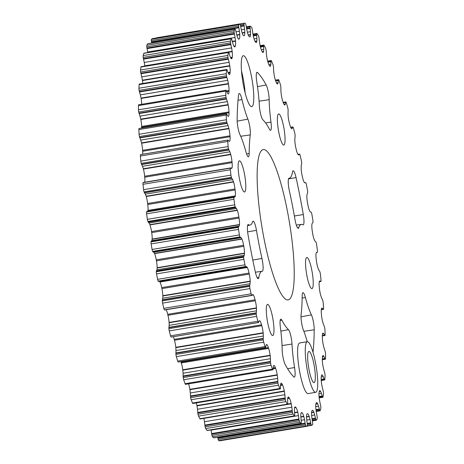 <?xml version="1.0" encoding="UTF-8"?>
<svg xmlns="http://www.w3.org/2000/svg" width="464" height="464" viewBox="0 0 464 464"><rect width="100%" height="100%" fill="white"/><g stroke="black" fill="none" stroke-linecap="round" stroke-linejoin="round"><path stroke-width="0.7" d="M264.016 238.67A76.183 13.961 80.6 0 0 288.185 299.883A76.183 13.961 80.6 0 0 287.338 210.795A76.183 13.961 80.6 0 0 263.169 149.582A76.183 13.961 80.6 0 0 264.016 238.67M243.559 85.898A25.816 4.733 80.6 0 0 251.749 106.639A25.816 4.733 80.6 0 0 251.465 76.45A25.816 4.733 80.6 0 0 243.275 55.709A25.816 4.733 80.6 0 0 243.559 85.898M245.131 92.858A25.816 4.733 80.6 0 0 243.043 77.853A25.816 4.733 80.6 0 0 241.471 70.893M315.421 362.32A25.659 4.704 80.6 0 0 307.284 341.707A25.659 4.704 80.6 0 0 307.568 371.71A25.659 4.704 80.6 0 0 315.706 392.324A25.659 4.704 80.6 0 0 315.421 362.32M307.284 341.707L299.628 342.977A25.659 4.704 80.6 0 0 299.912 372.981A25.659 4.704 80.6 0 0 308.05 393.6L315.706 392.324M307.249 341.713A49.341 9.042 80.6 0 0 303.479 330.322A9.866 1.81 -99.4 0 1 301.896 324.533A9.866 1.81 -99.4 0 1 301.095 314.563A108.553 19.894 80.6 0 0 302.18 295.928A9.866 1.81 -99.4 0 1 302.963 292.668A9.866 1.81 -99.4 0 1 305.387 297.511A49.341 9.042 80.6 0 0 311.402 314.859A9.866 1.81 -99.4 0 1 314.215 329.788A157.899 28.936 -99.4 0 1 313.014 352.315M298.77 227.662A9.866 1.81 -99.4 0 1 298.259 228.323A9.866 1.81 -99.4 0 1 295.139 220.388A9.866 1.81 -99.4 0 1 294.901 219.095A108.553 19.894 80.6 0 0 289.391 191A9.866 1.81 -99.4 0 1 289.124 189.741A9.866 1.81 -99.4 0 1 289.008 178.205A9.866 1.81 -99.4 0 1 289.066 178.199A49.341 9.042 80.6 0 0 289.362 178.164A49.341 9.042 80.6 0 0 292.517 172.034A9.866 1.81 -99.4 0 1 293.144 170.804A9.866 1.81 -99.4 0 1 296.049 177.59A157.899 28.936 -99.4 0 1 303.294 214.525A9.866 1.81 -99.4 0 1 303.178 224.901A9.866 1.81 -99.4 0 1 302.87 224.814A49.341 9.042 80.6 0 0 301.327 224.379A49.341 9.042 80.6 0 0 298.77 227.662L297.563 227.836M262.885 119.805A9.866 1.81 -99.4 0 1 260.211 112.073A9.866 1.81 -99.4 0 1 259.353 105.421A49.341 9.042 80.6 0 0 256.789 81.902A9.866 1.81 -99.4 0 1 257.015 72.314A9.866 1.81 -99.4 0 1 257.508 72.535A157.899 28.936 -99.4 0 1 266.185 84.97A9.866 1.81 -99.4 0 1 269.184 99.673A49.341 9.042 80.6 0 0 270.97 122.073A9.866 1.81 -99.4 0 1 270.529 130.32A9.866 1.81 -99.4 0 1 269.48 129.265A108.553 19.894 80.6 0 0 262.885 119.805M239.952 134.601A9.866 1.81 -99.4 0 1 238.038 128.047A9.866 1.81 -99.4 0 1 237.139 119.671A157.899 28.936 -99.4 0 1 238.566 95.172A9.866 1.81 -99.4 0 1 239.256 93.537A9.866 1.81 -99.4 0 1 241.988 99.592A49.341 9.042 80.6 0 0 247.875 119.138A9.866 1.81 -99.4 0 1 250.258 134.896A108.553 19.894 80.6 0 0 249.174 153.538A9.866 1.81 -99.4 0 1 248.373 156.797A9.866 1.81 -99.4 0 1 245.966 151.954A49.341 9.042 80.6 0 0 239.952 134.601M285.169 364.495A9.866 1.81 -99.4 0 1 283.069 357.564A9.866 1.81 -99.4 0 1 282.17 349.792A49.341 9.042 80.6 0 0 280.384 327.387A9.866 1.81 -99.4 0 1 280.807 319.145A9.866 1.81 -99.4 0 1 281.868 320.195A108.553 19.894 80.6 0 0 288.469 329.655A9.866 1.81 -99.4 0 1 292.001 344.044A49.341 9.042 80.6 0 0 294.565 367.558A9.866 1.81 -99.4 0 1 294.321 377.151A9.866 1.81 -99.4 0 1 293.84 376.925A157.899 28.936 -99.4 0 1 285.169 364.495M238.769 27.225A14.135 2.593 80.6 0 0 238.861 27.776A17.684 3.242 -99.4 0 1 239.401 31.216A10.846 1.989 -99.4 0 1 239.749 34.469A2.749 0.505 -99.4 0 1 239.76 34.771A8.526 1.56 -99.4 0 1 239.296 38.79L239.134 38.982A8.526 1.56 -99.4 0 1 238.873 39.173A8.526 1.56 -99.4 0 1 237.568 37.393A2.749 0.505 -99.4 0 1 237.481 37.178A10.846 1.989 -99.4 0 1 236.663 34.487A17.684 3.242 -99.4 0 1 235.903 31.314A14.135 2.593 80.6 0 0 235.782 30.792A4.64 0.853 80.6 0 0 235.48 29.835A2.424 0.447 80.6 0 0 235.062 29.209A2.424 0.447 80.6 0 0 234.975 29.284A204.27 37.433 80.6 0 0 234.198 30.717A2.424 0.447 80.6 0 0 234.146 32.289A4.64 0.853 80.6 0 0 234.303 33.524A14.135 2.593 80.6 0 0 234.407 34.069A17.684 3.242 -99.4 0 1 235.039 37.474A10.846 1.989 -99.4 0 1 235.497 40.832A2.749 0.505 -99.4 0 1 235.521 41.163A8.526 1.56 -99.4 0 1 235.312 46.017L235.184 46.354A8.526 1.56 -99.4 0 1 234.755 46.905A8.526 1.56 -99.4 0 1 233.757 45.826A2.749 0.505 -99.4 0 1 233.67 45.652A10.846 1.989 -99.4 0 1 232.835 43.303A17.684 3.242 -99.4 0 1 232.029 40.356A14.135 2.593 80.6 0 0 231.901 39.875A4.64 0.853 80.6 0 0 231.594 39.046A2.424 0.447 80.6 0 0 231.263 38.64A2.424 0.447 80.6 0 0 231.13 38.825A204.27 37.433 80.6 0 0 230.533 41.041A2.424 0.447 80.6 0 0 230.562 42.845A4.64 0.853 80.6 0 0 230.759 44.092A14.135 2.593 80.6 0 0 230.875 44.619A17.684 3.242 -99.4 0 1 231.582 47.92A10.846 1.989 -99.4 0 1 232.139 51.307A2.749 0.505 -99.4 0 1 232.18 51.649A8.526 1.56 -99.4 0 1 232.232 57.234L232.139 57.716A8.526 1.56 -99.4 0 1 231.582 58.8A8.526 1.56 -99.4 0 1 230.886 58.255A2.749 0.505 -99.4 0 1 230.805 58.128A10.846 1.989 -99.4 0 1 229.97 56.167A17.684 3.242 -99.4 0 1 229.129 53.517A14.135 2.593 80.6 0 0 228.996 53.082A4.64 0.853 80.6 0 0 228.688 52.397A2.424 0.447 80.6 0 0 228.45 52.171A2.424 0.447 80.6 0 0 228.282 52.519A204.27 37.433 80.6 0 0 227.87 55.471A2.424 0.447 80.6 0 0 227.986 57.455A4.64 0.853 80.6 0 0 228.143 58.348A4.64 0.853 80.6 0 0 228.213 58.696A14.135 2.593 80.6 0 0 228.34 59.189A17.684 3.242 -99.4 0 1 229.112 62.315A10.846 1.989 -99.4 0 1 229.755 65.656A2.749 0.505 -99.4 0 1 229.808 66.004A8.526 1.56 -99.4 0 1 230.127 72.193L230.069 72.807A8.526 1.56 -99.4 0 1 229.431 74.588A8.526 1.56 -99.4 0 1 229.013 74.402A2.749 0.505 -99.4 0 1 228.938 74.327A10.846 1.989 -99.4 0 1 228.12 72.802A17.684 3.242 -99.4 0 1 227.273 70.505A14.135 2.593 80.6 0 0 227.134 70.122A4.64 0.853 80.6 0 0 226.838 69.606A2.424 0.447 80.6 0 0 226.681 69.507A2.424 0.447 80.6 0 0 226.496 70.064A204.27 37.433 80.6 0 0 226.281 73.683A2.424 0.447 80.6 0 0 226.478 75.806A4.64 0.853 80.6 0 0 226.519 76.021A4.64 0.853 80.6 0 0 226.734 77.007A14.135 2.593 80.6 0 0 226.867 77.459A17.684 3.242 -99.4 0 1 227.685 80.336A10.846 1.989 -99.4 0 1 228.398 83.555A2.749 0.505 -99.4 0 1 228.462 83.909A8.526 1.56 -99.4 0 1 229.036 90.561L229.013 91.286A8.526 1.56 -99.4 0 1 228.334 93.919A8.526 1.56 -99.4 0 1 228.184 93.908A2.749 0.505 -99.4 0 1 228.114 93.885A10.846 1.989 -99.4 0 1 227.337 92.823A17.684 3.242 -99.4 0 1 226.496 90.938A14.135 2.593 80.6 0 0 226.357 90.619A4.64 0.853 80.6 0 0 226.078 90.277A2.424 0.447 80.6 0 0 225.997 90.254A2.424 0.447 80.6 0 0 225.8 91.06A204.27 37.433 80.6 0 0 225.794 95.265A2.424 0.447 80.6 0 0 226.014 97.249A2.424 0.447 80.6 0 0 226.067 97.486A4.64 0.853 80.6 0 0 226.345 98.623A14.135 2.593 80.6 0 0 226.484 99.023A17.684 3.242 -99.4 0 1 227.325 101.587A10.846 1.989 -99.4 0 1 228.097 104.609A2.749 0.505 -99.4 0 1 228.166 104.957A8.526 1.56 -99.4 0 1 228.984 111.928L229.001 112.752A8.526 1.56 -99.4 0 1 228.416 116.336A2.749 0.505 -99.4 0 1 228.358 116.365A10.846 1.989 -99.4 0 1 227.633 115.797A17.684 3.242 -99.4 0 1 226.815 114.364A14.135 2.593 80.6 0 0 226.681 114.115A4.64 0.853 80.6 0 0 226.42 113.953A2.424 0.447 80.6 0 0 226.415 113.953A2.424 0.447 80.6 0 0 226.223 115.043A204.27 37.433 80.6 0 0 226.426 119.741A2.424 0.447 80.6 0 0 226.635 121.435A2.424 0.447 80.6 0 0 226.763 122.003A4.64 0.853 80.6 0 0 227.058 123.053A14.135 2.593 80.6 0 0 227.198 123.389A17.684 3.242 -99.4 0 1 228.05 125.587A10.846 1.989 -99.4 0 1 228.862 128.348A2.749 0.505 -99.4 0 1 228.938 128.679A8.526 1.56 -99.4 0 1 229.982 135.813L230.034 136.718A8.526 1.56 -99.4 0 1 229.703 141.184A2.749 0.505 -99.4 0 1 229.651 141.265A10.846 1.989 -99.4 0 1 229.448 141.369A10.846 1.989 -99.4 0 1 229.001 141.201A17.684 3.242 -99.4 0 1 228.23 140.25A14.135 2.593 80.6 0 0 228.102 140.076A4.64 0.853 80.6 0 0 227.969 140.047A4.64 0.853 80.6 0 0 227.87 140.105A2.424 0.447 80.6 0 0 227.754 141.479A204.27 37.433 80.6 0 0 228.149 146.566A2.424 0.447 80.6 0 0 228.346 147.935A2.424 0.447 80.6 0 0 228.555 148.822A4.64 0.853 80.6 0 0 228.862 149.756A14.135 2.593 80.6 0 0 228.996 150.023A17.684 3.242 -99.4 0 1 229.831 151.798A10.846 1.989 -99.4 0 1 230.666 154.239A2.749 0.505 -99.4 0 1 230.747 154.547A8.526 1.56 -99.4 0 1 231.994 161.681L232.087 162.655A8.526 1.56 -99.4 0 1 232.017 167.898A2.749 0.505 -99.4 0 1 231.977 168.032A10.846 1.989 -99.4 0 1 231.53 168.473A10.846 1.989 -99.4 0 1 231.414 168.473A17.684 3.242 -99.4 0 1 230.701 168.02A14.135 2.593 80.6 0 0 230.585 167.933A4.64 0.853 80.6 0 0 230.388 168.142A2.424 0.447 80.6 0 0 230.347 169.772A204.27 37.433 80.6 0 0 230.939 175.131A2.424 0.447 80.6 0 0 231.101 176.163A2.424 0.447 80.6 0 0 231.397 177.329A4.64 0.853 80.6 0 0 231.704 178.13A14.135 2.593 80.6 0 0 231.832 178.327A17.684 3.242 -99.4 0 1 232.644 179.643A10.846 1.989 -99.4 0 1 233.479 181.708A2.749 0.505 -99.4 0 1 233.566 181.987A8.526 1.56 -99.4 0 1 234.987 188.964L235.109 189.973A8.526 1.56 -99.4 0 1 235.306 195.883A2.749 0.505 -99.4 0 1 235.277 196.063A10.846 1.989 -99.4 0 1 234.813 197.003A17.684 3.242 -99.4 0 1 234.552 197.113A17.684 3.242 -99.4 0 1 234.175 197.061A14.135 2.593 80.6 0 0 234.071 197.055A4.64 0.853 80.6 0 0 233.914 197.449A2.424 0.447 80.6 0 0 233.96 199.294A204.27 37.433 80.6 0 0 234.732 204.81A2.424 0.447 80.6 0 0 234.842 205.488A2.424 0.447 80.6 0 0 235.231 206.898A4.64 0.853 80.6 0 0 235.532 207.547A14.135 2.593 80.6 0 0 235.654 207.663A17.684 3.242 -99.4 0 1 236.414 208.493A10.846 1.989 -99.4 0 1 237.237 210.134A2.749 0.505 -99.4 0 1 237.324 210.378A8.526 1.56 -99.4 0 1 238.885 217.042L239.041 218.068A8.526 1.56 -99.4 0 1 239.494 224.512A2.749 0.505 -99.4 0 1 239.476 224.738A10.846 1.989 -99.4 0 1 239.128 226.148A17.684 3.242 -99.4 0 1 238.583 226.722A14.135 2.593 80.6 0 0 238.49 226.797A4.64 0.853 80.6 0 0 238.368 227.36A2.424 0.447 80.6 0 0 238.502 229.378A204.27 37.433 80.6 0 0 239.43 234.929A2.424 0.447 80.6 0 0 239.494 235.254A2.424 0.447 80.6 0 0 239.963 236.866A4.64 0.853 80.6 0 0 240.259 237.348A14.135 2.593 80.6 0 0 240.369 237.382A17.684 3.242 -99.4 0 1 241.065 237.707A10.846 1.989 -99.4 0 1 241.848 238.885A2.749 0.505 -99.4 0 1 241.935 239.088A8.526 1.56 -99.4 0 1 243.606 245.288L243.791 246.314A8.526 1.56 -99.4 0 1 244.493 253.147A2.749 0.505 -99.4 0 1 244.493 253.414A10.846 1.989 -99.4 0 1 244.255 255.264A17.684 3.242 -99.4 0 1 243.815 256.337A14.135 2.593 80.6 0 0 243.739 256.493A4.64 0.853 80.6 0 0 243.664 257.218A2.424 0.447 80.6 0 0 243.873 259.364A204.27 37.433 80.6 0 0 244.406 262.096A204.27 37.433 80.6 0 0 244.946 264.822A2.424 0.447 80.6 0 0 245.497 266.562A4.64 0.853 80.6 0 0 245.775 266.87A14.135 2.593 80.6 0 0 245.868 266.817A17.684 3.242 -99.4 0 1 246.245 266.62A17.684 3.242 -99.4 0 1 246.483 266.626A10.846 1.989 -99.4 0 1 247.219 267.322A2.749 0.505 -99.4 0 1 247.306 267.479A8.526 1.56 -99.4 0 1 249.04 273.081L249.255 274.073A8.526 1.56 -99.4 0 1 250.189 281.149A2.749 0.505 -99.4 0 1 250.2 281.445A10.846 1.989 -99.4 0 1 250.084 283.701A17.684 3.242 -99.4 0 1 249.76 285.244A14.135 2.593 80.6 0 0 249.702 285.476A4.64 0.853 80.6 0 0 249.673 286.346A2.424 0.447 80.6 0 0 249.893 288.266A2.424 0.447 80.6 0 0 249.957 288.579A204.27 37.433 80.6 0 0 251.146 293.822A2.424 0.447 80.6 0 0 251.703 295.324A4.64 0.853 80.6 0 0 251.952 295.452A14.135 2.593 80.6 0 0 252.039 295.319A17.684 3.242 -99.4 0 1 252.561 294.617A10.846 1.989 -99.4 0 1 252.694 294.565A10.846 1.989 -99.4 0 1 253.228 294.808A2.749 0.505 -99.4 0 1 253.309 294.918A8.526 1.56 -99.4 0 1 255.072 299.79L255.304 300.736A8.526 1.56 -99.4 0 1 256.453 307.887A2.749 0.505 -99.4 0 1 256.476 308.206A10.846 1.989 -99.4 0 1 256.488 310.816A17.684 3.242 -99.4 0 1 256.279 312.8A14.135 2.593 80.6 0 0 256.244 313.107A4.64 0.853 80.6 0 0 256.261 314.099A2.424 0.447 80.6 0 0 256.47 315.717A2.424 0.447 80.6 0 0 256.615 316.361A204.27 37.433 80.6 0 0 257.891 321.274A2.424 0.447 80.6 0 0 258.448 322.509A4.64 0.853 80.6 0 0 258.547 322.526A4.64 0.853 80.6 0 0 258.674 322.445A14.135 2.593 80.6 0 0 258.732 322.236A17.684 3.242 -99.4 0 1 259.15 321.042A10.846 1.989 -99.4 0 1 259.538 320.711A10.846 1.989 -99.4 0 1 259.736 320.728A2.749 0.505 -99.4 0 1 259.805 320.786A8.526 1.56 -99.4 0 1 261.568 324.823L261.812 325.699A8.526 1.56 -99.4 0 1 263.152 332.769A2.749 0.505 -99.4 0 1 263.187 333.106A10.846 1.989 -99.4 0 1 263.32 336.006A17.684 3.242 -99.4 0 1 263.239 338.389A14.135 2.593 80.6 0 0 263.221 338.761A4.64 0.853 80.6 0 0 263.285 339.857A2.424 0.447 80.6 0 0 263.471 341.15A2.424 0.447 80.6 0 0 263.697 342.101A204.27 37.433 80.6 0 0 265.037 346.573A2.424 0.447 80.6 0 0 265.559 347.519A2.424 0.447 80.6 0 0 265.576 347.513A4.64 0.853 80.6 0 0 265.768 347.263A14.135 2.593 80.6 0 0 265.808 346.979A17.684 3.242 -99.4 0 1 266.11 345.315A10.846 1.989 -99.4 0 1 266.597 344.503A2.749 0.505 -99.4 0 1 266.661 344.508A8.526 1.56 -99.4 0 1 268.378 347.623L268.627 348.406A8.526 1.56 -99.4 0 1 270.123 355.238A2.749 0.505 -99.4 0 1 270.17 355.586A10.846 1.989 -99.4 0 1 270.431 358.718A17.684 3.242 -99.4 0 1 270.471 361.444A14.135 2.593 80.6 0 0 270.477 361.868A4.64 0.853 80.6 0 0 270.582 363.039A2.424 0.447 80.6 0 0 270.732 363.996A2.424 0.447 80.6 0 0 271.051 365.22A204.27 37.433 80.6 0 0 272.42 369.147A2.424 0.447 80.6 0 0 272.855 369.825A2.424 0.447 80.6 0 0 272.931 369.773A4.64 0.853 80.6 0 0 273.081 369.338A14.135 2.593 80.6 0 0 273.105 368.99A17.684 3.242 -99.4 0 1 273.279 366.896A10.846 1.989 -99.4 0 1 273.661 365.603A2.749 0.505 -99.4 0 1 273.719 365.557A8.526 1.56 -99.4 0 1 273.876 365.481A8.526 1.56 -99.4 0 1 275.349 367.674L275.599 368.346A8.526 1.56 -99.4 0 1 277.223 374.79A2.749 0.505 -99.4 0 1 277.281 375.144A10.846 1.989 -99.4 0 1 277.652 378.433A17.684 3.242 -99.4 0 1 277.826 381.437A14.135 2.593 80.6 0 0 277.849 381.913A4.64 0.853 80.6 0 0 277.994 383.136A2.424 0.447 80.6 0 0 278.098 383.734A2.424 0.447 80.6 0 0 278.504 385.195A204.27 37.433 80.6 0 0 279.873 388.496A2.424 0.447 80.6 0 0 280.221 388.942A2.424 0.447 80.6 0 0 280.343 388.791A4.64 0.853 80.6 0 0 280.453 388.188A14.135 2.593 80.6 0 0 280.459 387.776A17.684 3.242 -99.4 0 1 280.505 385.3A10.846 1.989 -99.4 0 1 280.772 383.554A2.749 0.505 -99.4 0 1 280.819 383.455A8.526 1.56 -99.4 0 1 281.167 383.113A8.526 1.56 -99.4 0 1 282.327 384.534L282.576 385.085A8.526 1.56 -99.4 0 1 284.287 390.99A2.749 0.505 -99.4 0 1 284.351 391.338A10.846 1.989 -99.4 0 1 284.832 394.713A17.684 3.242 -99.4 0 1 285.128 397.932A14.135 2.593 80.6 0 0 285.169 398.443A4.64 0.853 80.6 0 0 285.354 399.69A2.424 0.447 80.6 0 0 285.401 399.933A2.424 0.447 80.6 0 0 285.894 401.592A204.27 37.433 80.6 0 0 287.233 404.19A2.424 0.447 80.6 0 0 287.494 404.451A2.424 0.447 80.6 0 0 287.657 404.144A4.64 0.853 80.6 0 0 287.721 403.384A14.135 2.593 80.6 0 0 287.703 402.926A17.684 3.242 -99.4 0 1 287.628 400.119A10.846 1.989 -99.4 0 1 287.773 397.961A2.749 0.505 -99.4 0 1 287.808 397.81A8.526 1.56 -99.4 0 1 288.301 397.027A8.526 1.56 -99.4 0 1 289.153 397.828L289.397 398.24A8.526 1.56 -99.4 0 1 291.154 403.477A2.749 0.505 -99.4 0 1 291.23 403.813A10.846 1.989 -99.4 0 1 291.81 407.195A17.684 3.242 -99.4 0 1 292.216 410.559A14.135 2.593 80.6 0 0 292.279 411.098A4.64 0.853 80.6 0 0 292.459 412.131A4.64 0.853 80.6 0 0 292.5 412.339A2.424 0.447 80.6 0 0 293.057 414.033A204.27 37.433 80.6 0 0 294.338 415.872A2.424 0.447 80.6 0 0 294.512 415.993A2.424 0.447 80.6 0 0 294.698 415.489A4.64 0.853 80.6 0 0 294.715 414.59A14.135 2.593 80.6 0 0 294.681 414.091A17.684 3.242 -99.4 0 1 294.478 411.023A10.846 1.989 -99.4 0 1 294.495 408.494A2.749 0.505 -99.4 0 1 294.524 408.303A8.526 1.56 -99.4 0 1 295.127 406.899A8.526 1.56 -99.4 0 1 295.684 407.247L295.916 407.514A8.526 1.56 -99.4 0 1 297.685 411.974A2.749 0.505 -99.4 0 1 297.76 412.287A10.846 1.989 -99.4 0 1 298.427 415.605A17.684 3.242 -99.4 0 1 298.938 419.038A14.135 2.593 80.6 0 0 299.019 419.589A4.64 0.853 80.6 0 0 299.083 419.937A4.64 0.853 80.6 0 0 299.274 420.796A2.424 0.447 80.6 0 0 299.831 422.246A204.27 37.433 80.6 0 0 301.026 423.284A2.424 0.447 80.6 0 0 301.124 423.319A2.424 0.447 80.6 0 0 301.316 422.571A4.64 0.853 80.6 0 0 301.287 421.556A14.135 2.593 80.6 0 0 301.235 421.028A17.684 3.242 -99.4 0 1 300.91 417.757A10.846 1.989 -99.4 0 1 300.805 414.926A2.749 0.505 -99.4 0 1 300.817 414.688A8.526 1.56 -99.4 0 1 301.478 412.513A8.526 1.56 -99.4 0 1 301.768 412.595L301.977 412.711A8.526 1.56 -99.4 0 1 303.717 416.283A2.749 0.505 -99.4 0 1 303.804 416.573A10.846 1.989 -99.4 0 1 304.535 419.746A17.684 3.242 -99.4 0 1 305.144 423.174A14.135 2.593 80.6 0 0 305.237 423.725A4.64 0.853 80.6 0 0 305.515 424.873A2.424 0.447 80.6 0 0 306.066 426.051A204.27 37.433 80.6 0 0 307.145 426.259A2.424 0.447 80.6 0 0 307.168 426.259A2.424 0.447 80.6 0 0 307.359 425.239A4.64 0.853 80.6 0 0 307.29 424.125A14.135 2.593 80.6 0 0 307.214 423.574A17.684 3.242 -99.4 0 1 306.779 420.187A10.846 1.989 -99.4 0 1 306.547 417.107A2.749 0.505 -99.4 0 1 306.547 416.834A8.526 1.56 -99.4 0 1 307.232 413.749A8.526 1.56 -99.4 0 1 307.267 413.743L307.452 413.708A8.526 1.56 -99.4 0 1 307.504 413.691A8.526 1.56 -99.4 0 1 309.123 416.312A2.749 0.505 -99.4 0 1 309.21 416.573A10.846 1.989 -99.4 0 1 309.998 419.537A17.684 3.242 -99.4 0 1 310.689 422.872A14.135 2.593 80.6 0 0 310.799 423.417A4.64 0.853 80.6 0 0 311.089 424.485A2.424 0.447 80.6 0 0 311.593 425.366A2.424 0.447 80.6 0 0 311.622 425.355A204.27 37.433 80.6 0 0 312.562 424.734A2.424 0.447 80.6 0 0 312.695 423.423A4.64 0.853 80.6 0 0 312.579 422.24A14.135 2.593 80.6 0 0 312.492 421.683A17.684 3.242 -99.4 0 1 311.953 418.25A10.846 1.989 -99.4 0 1 311.605 414.996A2.749 0.505 -99.4 0 1 311.588 414.688A8.526 1.56 -99.4 0 1 312.057 410.669L312.22 410.483A8.526 1.56 -99.4 0 1 312.475 410.292A8.526 1.56 -99.4 0 1 313.786 412.067A2.749 0.505 -99.4 0 1 313.873 412.287A10.846 1.989 -99.4 0 1 314.691 414.973A17.684 3.242 -99.4 0 1 315.45 418.151A14.135 2.593 80.6 0 0 315.572 418.667A4.64 0.853 80.6 0 0 315.874 419.63A2.424 0.447 80.6 0 0 316.291 420.251A2.424 0.447 80.6 0 0 316.378 420.181A204.27 37.433 80.6 0 0 317.156 418.743A2.424 0.447 80.6 0 0 317.208 417.171A4.64 0.853 80.6 0 0 317.051 415.941A14.135 2.593 80.6 0 0 316.947 415.396A17.684 3.242 -99.4 0 1 316.802 414.665A17.684 3.242 -99.4 0 1 316.315 411.986A10.846 1.989 -99.4 0 1 315.856 408.627A2.749 0.505 -99.4 0 1 315.833 408.303A8.526 1.56 -99.4 0 1 316.036 403.448L316.17 403.106A8.526 1.56 -99.4 0 1 316.593 402.555A8.526 1.56 -99.4 0 1 317.596 403.634A2.749 0.505 -99.4 0 1 317.678 403.808A10.846 1.989 -99.4 0 1 318.519 406.157A17.684 3.242 -99.4 0 1 319.325 409.103A14.135 2.593 80.6 0 0 319.452 409.59A4.64 0.853 80.6 0 0 319.76 410.42A2.424 0.447 80.6 0 0 320.09 410.82A2.424 0.447 80.6 0 0 320.218 410.634A204.27 37.433 80.6 0 0 320.821 408.419A2.424 0.447 80.6 0 0 320.792 406.621A4.64 0.853 80.6 0 0 320.595 405.368A14.135 2.593 80.6 0 0 320.479 404.846A17.684 3.242 -99.4 0 1 319.783 401.627A17.684 3.242 -99.4 0 1 319.771 401.54A10.846 1.989 -99.4 0 1 319.215 398.153A2.749 0.505 -99.4 0 1 319.174 397.81A8.526 1.56 -99.4 0 1 319.116 392.225L319.215 391.749A8.526 1.56 -99.4 0 1 319.766 390.659A8.526 1.56 -99.4 0 1 320.467 391.204A2.749 0.505 -99.4 0 1 320.549 391.332A10.846 1.989 -99.4 0 1 321.384 393.292A17.684 3.242 -99.4 0 1 322.225 395.943A14.135 2.593 80.6 0 0 322.358 396.378A4.64 0.853 80.6 0 0 322.66 397.062A2.424 0.447 80.6 0 0 322.903 397.288A2.424 0.447 80.6 0 0 323.072 396.94A204.27 37.433 80.6 0 0 323.478 393.988A2.424 0.447 80.6 0 0 323.367 392.005A4.64 0.853 80.6 0 0 323.135 390.763A14.135 2.593 80.6 0 0 323.014 390.27A17.684 3.242 -99.4 0 1 322.242 387.144A10.846 1.989 -99.4 0 1 321.935 385.7A10.846 1.989 -99.4 0 1 321.598 383.809A2.749 0.505 -99.4 0 1 321.546 383.455A8.526 1.56 -99.4 0 1 321.227 377.267L321.285 376.658A8.526 1.56 -99.4 0 1 321.923 374.871A8.526 1.56 -99.4 0 1 322.341 375.057A2.749 0.505 -99.4 0 1 322.416 375.132A10.846 1.989 -99.4 0 1 323.228 376.664A17.684 3.242 -99.4 0 1 324.081 378.955A14.135 2.593 80.6 0 0 324.22 379.337A4.64 0.853 80.6 0 0 324.516 379.854A2.424 0.447 80.6 0 0 324.672 379.952A2.424 0.447 80.6 0 0 324.858 379.401A204.27 37.433 80.6 0 0 325.073 375.776A2.424 0.447 80.6 0 0 324.875 373.653A4.64 0.853 80.6 0 0 324.62 372.453A14.135 2.593 80.6 0 0 324.487 372A17.684 3.242 -99.4 0 1 323.669 369.124A10.846 1.989 -99.4 0 1 323.014 366.2A10.846 1.989 -99.4 0 1 322.956 365.905A2.749 0.505 -99.4 0 1 322.892 365.551A8.526 1.56 -99.4 0 1 322.318 358.898L322.335 358.173A8.526 1.56 -99.4 0 1 323.019 355.54A8.526 1.56 -99.4 0 1 323.17 355.552A2.749 0.505 -99.4 0 1 323.24 355.575A10.846 1.989 -99.4 0 1 324.017 356.636A17.684 3.242 -99.4 0 1 324.858 358.521A14.135 2.593 80.6 0 0 324.997 358.84A4.64 0.853 80.6 0 0 325.276 359.182A2.424 0.447 80.6 0 0 325.357 359.206A2.424 0.447 80.6 0 0 325.548 358.399A204.27 37.433 80.6 0 0 325.554 354.194A2.424 0.447 80.6 0 0 325.287 351.973A4.64 0.853 80.6 0 0 325.009 350.836A14.135 2.593 80.6 0 0 324.87 350.442A17.684 3.242 -99.4 0 1 324.029 347.878A10.846 1.989 -99.4 0 1 323.257 344.851A2.749 0.505 -99.4 0 1 323.205 344.613A2.749 0.505 -99.4 0 1 323.188 344.503A8.526 1.56 -99.4 0 1 323.141 344.288A8.526 1.56 -99.4 0 1 322.37 337.537L322.347 336.707A8.526 1.56 -99.4 0 1 322.938 333.123A2.749 0.505 -99.4 0 1 322.996 333.094A10.846 1.989 -99.4 0 1 323.721 333.662A17.684 3.242 -99.4 0 1 324.539 335.101A14.135 2.593 80.6 0 0 324.672 335.35A4.64 0.853 80.6 0 0 324.928 335.507A2.424 0.447 80.6 0 0 324.939 335.507A2.424 0.447 80.6 0 0 325.131 334.416A204.27 37.433 80.6 0 0 324.928 329.718A2.424 0.447 80.6 0 0 324.591 327.456A4.64 0.853 80.6 0 0 324.295 326.407A14.135 2.593 80.6 0 0 324.156 326.07A17.684 3.242 -99.4 0 1 323.304 323.878A10.846 1.989 -99.4 0 1 322.492 321.111A2.749 0.505 -99.4 0 1 322.416 320.781A8.526 1.56 -99.4 0 1 322.115 319.36A8.526 1.56 -99.4 0 1 321.372 313.652L321.32 312.742A8.526 1.56 -99.4 0 1 321.651 308.276A2.749 0.505 -99.4 0 1 321.703 308.195A10.846 1.989 -99.4 0 1 321.906 308.096A10.846 1.989 -99.4 0 1 322.352 308.258A17.684 3.242 -99.4 0 1 323.124 309.215A14.135 2.593 80.6 0 0 323.251 309.384A4.64 0.853 80.6 0 0 323.385 309.413A4.64 0.853 80.6 0 0 323.483 309.36A2.424 0.447 80.6 0 0 323.599 307.986A204.27 37.433 80.6 0 0 323.199 302.893A2.424 0.447 80.6 0 0 322.799 300.643A4.64 0.853 80.6 0 0 322.492 299.709A14.135 2.593 80.6 0 0 322.358 299.437A17.684 3.242 -99.4 0 1 321.517 297.662A10.846 1.989 -99.4 0 1 320.688 295.22A2.749 0.505 -99.4 0 1 320.601 294.913A8.526 1.56 -99.4 0 1 320.015 292.349A8.526 1.56 -99.4 0 1 319.36 287.779L319.267 286.81A8.526 1.56 -99.4 0 1 319.336 281.561A2.749 0.505 -99.4 0 1 319.377 281.428A10.846 1.989 -99.4 0 1 319.824 280.987A10.846 1.989 -99.4 0 1 319.94 280.987A17.684 3.242 -99.4 0 1 320.653 281.439A14.135 2.593 80.6 0 0 320.769 281.532A4.64 0.853 80.6 0 0 320.966 281.317A2.424 0.447 80.6 0 0 321.001 279.693A204.27 37.433 80.6 0 0 320.415 274.328A2.424 0.447 80.6 0 0 319.957 272.13A4.64 0.853 80.6 0 0 319.65 271.33A14.135 2.593 80.6 0 0 319.516 271.138A17.684 3.242 -99.4 0 1 318.71 269.822A10.846 1.989 -99.4 0 1 317.875 267.757A2.749 0.505 -99.4 0 1 317.788 267.479A8.526 1.56 -99.4 0 1 316.9 263.865A8.526 1.56 -99.4 0 1 316.367 260.501L316.239 259.492A8.526 1.56 -99.4 0 1 316.048 253.576A2.749 0.505 -99.4 0 1 316.077 253.396A10.846 1.989 -99.4 0 1 316.541 252.457A17.684 3.242 -99.4 0 1 316.802 252.346A17.684 3.242 -99.4 0 1 317.179 252.399A14.135 2.593 80.6 0 0 317.283 252.41A4.64 0.853 80.6 0 0 317.44 252.016A2.424 0.447 80.6 0 0 317.393 250.171A204.27 37.433 80.6 0 0 316.622 244.65A2.424 0.447 80.6 0 0 316.123 242.562A4.64 0.853 80.6 0 0 315.822 241.912A14.135 2.593 80.6 0 0 315.7 241.796A17.684 3.242 -99.4 0 1 314.94 240.967A10.846 1.989 -99.4 0 1 314.116 239.331A2.749 0.505 -99.4 0 1 314.029 239.088A8.526 1.56 -99.4 0 1 312.835 234.546A8.526 1.56 -99.4 0 1 312.469 232.423L312.313 231.391A8.526 1.56 -99.4 0 1 311.86 224.947A2.749 0.505 -99.4 0 1 311.872 224.721A10.846 1.989 -99.4 0 1 312.226 223.312A17.684 3.242 -99.4 0 1 312.771 222.737A14.135 2.593 80.6 0 0 312.864 222.668A4.64 0.853 80.6 0 0 312.98 222.099A2.424 0.447 80.6 0 0 312.852 220.081A204.27 37.433 80.6 0 0 311.918 214.53A2.424 0.447 80.6 0 0 311.39 212.593A4.64 0.853 80.6 0 0 311.095 212.112A14.135 2.593 80.6 0 0 310.984 212.077A17.684 3.242 -99.4 0 1 310.288 211.758A10.846 1.989 -99.4 0 1 309.5 210.575A2.749 0.505 -99.4 0 1 309.413 210.372A8.526 1.56 -99.4 0 1 307.91 205.036A8.526 1.56 -99.4 0 1 307.748 204.172L307.562 203.151A8.526 1.56 -99.4 0 1 306.861 196.313A2.749 0.505 -99.4 0 1 306.861 196.052A10.846 1.989 -99.4 0 1 307.098 194.196A17.684 3.242 -99.4 0 1 307.539 193.123A14.135 2.593 80.6 0 0 307.615 192.972A4.64 0.853 80.6 0 0 307.69 192.247A2.424 0.447 80.6 0 0 307.475 190.095A204.27 37.433 80.6 0 0 306.408 184.637A2.424 0.447 80.6 0 0 305.857 182.897A4.64 0.853 80.6 0 0 305.579 182.59A14.135 2.593 80.6 0 0 305.48 182.642A17.684 3.242 -99.4 0 1 305.109 182.839A17.684 3.242 -99.4 0 1 304.865 182.833A10.846 1.989 -99.4 0 1 304.135 182.137A2.749 0.505 -99.4 0 1 304.048 181.981A8.526 1.56 -99.4 0 1 302.308 176.378L302.099 175.386A8.526 1.56 -99.4 0 1 301.925 174.539A8.526 1.56 -99.4 0 1 301.165 168.31A2.749 0.505 -99.4 0 1 301.153 168.02A10.846 1.989 -99.4 0 1 301.264 165.764A17.684 3.242 -99.4 0 1 301.594 164.215A14.135 2.593 80.6 0 0 301.652 163.983A4.64 0.853 80.6 0 0 301.681 163.113A2.424 0.447 80.6 0 0 301.397 160.886A204.27 37.433 80.6 0 0 300.208 155.643A2.424 0.447 80.6 0 0 299.645 154.135A4.64 0.853 80.6 0 0 299.402 154.013A14.135 2.593 80.6 0 0 299.315 154.147A17.684 3.242 -99.4 0 1 298.793 154.848A10.846 1.989 -99.4 0 1 298.659 154.895A10.846 1.989 -99.4 0 1 298.126 154.651A2.749 0.505 -99.4 0 1 298.045 154.547A8.526 1.56 -99.4 0 1 296.276 149.669L296.049 148.729A8.526 1.56 -99.4 0 1 295.603 146.705A8.526 1.56 -99.4 0 1 294.901 141.572A2.749 0.505 -99.4 0 1 294.872 141.253A10.846 1.989 -99.4 0 1 294.86 138.649A17.684 3.242 -99.4 0 1 295.069 136.66A14.135 2.593 80.6 0 0 295.11 136.358A4.64 0.853 80.6 0 0 295.092 135.36A2.424 0.447 80.6 0 0 294.739 133.098A204.27 37.433 80.6 0 0 293.463 128.186A2.424 0.447 80.6 0 0 292.906 126.95A4.64 0.853 80.6 0 0 292.801 126.933A4.64 0.853 80.6 0 0 292.68 127.014A14.135 2.593 80.6 0 0 292.616 127.223A17.684 3.242 -99.4 0 1 292.204 128.418A10.846 1.989 -99.4 0 1 291.815 128.754A10.846 1.989 -99.4 0 1 291.618 128.731A2.749 0.505 -99.4 0 1 291.543 128.679A8.526 1.56 -99.4 0 1 289.785 124.636L289.542 123.766A8.526 1.56 -99.4 0 1 288.799 120.646A8.526 1.56 -99.4 0 1 288.202 116.69A2.749 0.505 -99.4 0 1 288.167 116.354A10.846 1.989 -99.4 0 1 288.034 113.454A17.684 3.242 -99.4 0 1 288.115 111.07A14.135 2.593 80.6 0 0 288.132 110.699A4.64 0.853 80.6 0 0 288.069 109.608A2.424 0.447 80.6 0 0 287.657 107.358A204.27 37.433 80.6 0 0 286.317 102.892A2.424 0.447 80.6 0 0 285.789 101.947A2.424 0.447 80.6 0 0 285.778 101.947A4.64 0.853 80.6 0 0 285.586 102.196A14.135 2.593 80.6 0 0 285.546 102.486A17.684 3.242 -99.4 0 1 285.244 104.145A10.846 1.989 -99.4 0 1 284.757 104.957A2.749 0.505 -99.4 0 1 284.687 104.951A8.526 1.56 -99.4 0 1 282.976 101.836L282.727 101.059A8.526 1.56 -99.4 0 1 281.677 96.953A8.526 1.56 -99.4 0 1 281.23 94.227A2.749 0.505 -99.4 0 1 281.184 93.873A10.846 1.989 -99.4 0 1 280.923 90.747A17.684 3.242 -99.4 0 1 280.882 88.021A14.135 2.593 80.6 0 0 280.877 87.592A4.64 0.853 80.6 0 0 280.772 86.42A2.424 0.447 80.6 0 0 280.302 84.245A204.27 37.433 80.6 0 0 278.934 80.313A2.424 0.447 80.6 0 0 278.499 79.634A2.424 0.447 80.6 0 0 278.423 79.692A4.64 0.853 80.6 0 0 278.272 80.121A14.135 2.593 80.6 0 0 278.249 80.475A17.684 3.242 -99.4 0 1 278.069 82.563A10.846 1.989 -99.4 0 1 277.692 83.856A2.749 0.505 -99.4 0 1 277.634 83.909A8.526 1.56 -99.4 0 1 277.472 83.984A8.526 1.56 -99.4 0 1 276.005 81.786L275.749 81.113A8.526 1.56 -99.4 0 1 274.392 76.142A8.526 1.56 -99.4 0 1 274.131 74.669A2.749 0.505 -99.4 0 1 274.073 74.315A10.846 1.989 -99.4 0 1 273.696 71.033A17.684 3.242 -99.4 0 1 273.528 68.022A14.135 2.593 80.6 0 0 273.505 67.547A4.64 0.853 80.6 0 0 273.36 66.329A2.424 0.447 80.6 0 0 272.849 64.264A204.27 37.433 80.6 0 0 271.481 60.964A2.424 0.447 80.6 0 0 271.133 60.517A2.424 0.447 80.6 0 0 271.011 60.674A4.64 0.853 80.6 0 0 270.901 61.271A14.135 2.593 80.6 0 0 270.895 61.683A17.684 3.242 -99.4 0 1 270.843 64.16A10.846 1.989 -99.4 0 1 270.582 65.905A2.749 0.505 -99.4 0 1 270.529 66.004A8.526 1.56 -99.4 0 1 270.187 66.346A8.526 1.56 -99.4 0 1 269.027 64.925L268.778 64.38A8.526 1.56 -99.4 0 1 267.107 58.69A8.526 1.56 -99.4 0 1 267.067 58.47A2.749 0.505 -99.4 0 1 267.044 58.365A2.749 0.505 -99.4 0 1 267.003 58.122A10.846 1.989 -99.4 0 1 266.516 54.752A17.684 3.242 -99.4 0 1 266.226 51.527A14.135 2.593 80.6 0 0 266.185 51.017A4.64 0.853 80.6 0 0 265.994 49.77A2.424 0.447 80.6 0 0 265.46 47.873A204.27 37.433 80.6 0 0 264.115 45.275A2.424 0.447 80.6 0 0 263.859 45.014A2.424 0.447 80.6 0 0 263.697 45.321A4.64 0.853 80.6 0 0 263.633 46.075A14.135 2.593 80.6 0 0 263.651 46.539A17.684 3.242 -99.4 0 1 263.726 49.341A10.846 1.989 -99.4 0 1 263.581 51.498A2.749 0.505 -99.4 0 1 263.546 51.649A8.526 1.56 -99.4 0 1 263.053 52.438A8.526 1.56 -99.4 0 1 262.195 51.637L261.957 51.226A8.526 1.56 -99.4 0 1 260.194 45.982A2.749 0.505 -99.4 0 1 260.124 45.646A10.846 1.989 -99.4 0 1 260.06 45.35A10.846 1.989 -99.4 0 1 259.544 42.265A17.684 3.242 -99.4 0 1 259.132 38.901A14.135 2.593 80.6 0 0 259.074 38.361A4.64 0.853 80.6 0 0 258.848 37.12A2.424 0.447 80.6 0 0 258.297 35.426A204.27 37.433 80.6 0 0 257.015 33.588A2.424 0.447 80.6 0 0 256.836 33.466A2.424 0.447 80.6 0 0 256.656 33.976A4.64 0.853 80.6 0 0 256.638 34.87A14.135 2.593 80.6 0 0 256.673 35.374A17.684 3.242 -99.4 0 1 256.876 38.442A10.846 1.989 -99.4 0 1 256.853 40.965A2.749 0.505 -99.4 0 1 256.83 41.157A8.526 1.56 -99.4 0 1 256.227 42.56A8.526 1.56 -99.4 0 1 255.67 42.212L255.438 41.946A8.526 1.56 -99.4 0 1 253.669 37.491A2.749 0.505 -99.4 0 1 253.588 37.172A10.846 1.989 -99.4 0 1 253.199 35.345A10.846 1.989 -99.4 0 1 252.926 33.86A17.684 3.242 -99.4 0 1 252.41 30.427A14.135 2.593 80.6 0 0 252.335 29.876A4.64 0.853 80.6 0 0 252.08 28.664A2.424 0.447 80.6 0 0 251.523 27.214A204.27 37.433 80.6 0 0 250.328 26.175A2.424 0.447 80.6 0 0 250.229 26.141A2.424 0.447 80.6 0 0 250.038 26.889A4.64 0.853 80.6 0 0 250.067 27.904A14.135 2.593 80.6 0 0 250.119 28.437A17.684 3.242 -99.4 0 1 250.444 31.703A10.846 1.989 -99.4 0 1 250.548 34.533A2.749 0.505 -99.4 0 1 250.537 34.771A8.526 1.56 -99.4 0 1 249.87 36.946A8.526 1.56 -99.4 0 1 249.586 36.865L249.377 36.749A8.526 1.56 -99.4 0 1 247.637 33.176A2.749 0.505 -99.4 0 1 247.55 32.892A10.846 1.989 -99.4 0 1 246.819 29.713A17.684 3.242 -99.4 0 1 246.802 29.632A17.684 3.242 -99.4 0 1 246.21 26.291A14.135 2.593 80.6 0 0 246.117 25.74A4.64 0.853 80.6 0 0 245.839 24.586A2.424 0.447 80.6 0 0 245.288 23.409A204.27 37.433 80.6 0 0 244.209 23.2A2.424 0.447 80.6 0 0 244.186 23.2A2.424 0.447 80.6 0 0 243.994 24.227A4.64 0.853 80.6 0 0 244.064 25.334A14.135 2.593 80.6 0 0 244.139 25.885A17.684 3.242 -99.4 0 1 244.574 29.273A10.846 1.989 -99.4 0 1 244.801 32.352A2.749 0.505 -99.4 0 1 244.806 32.625A8.526 1.56 -99.4 0 1 244.122 35.711A8.526 1.56 -99.4 0 1 244.087 35.716L243.902 35.757A8.526 1.56 -99.4 0 1 243.849 35.769A8.526 1.56 -99.4 0 1 242.225 33.147A2.749 0.505 -99.4 0 1 242.144 32.892A10.846 1.989 -99.4 0 1 241.355 29.928A17.684 3.242 -99.4 0 1 240.804 27.324A17.684 3.242 -99.4 0 1 240.665 26.587A14.135 2.593 80.6 0 0 240.555 26.048A4.64 0.853 80.6 0 0 240.265 24.981A2.424 0.447 80.6 0 0 239.76 24.093A2.424 0.447 80.6 0 0 239.731 24.105A204.27 37.433 80.6 0 0 238.792 24.725A2.424 0.447 80.6 0 0 238.653 26.036A4.64 0.853 80.6 0 0 238.769 27.225L151.421 41.76A4.64 0.853 -99.4 0 1 151.305 40.577A2.424 0.447 -99.4 0 1 151.438 39.266A204.27 37.433 -99.4 0 1 152.378 38.645A2.424 0.447 -99.4 0 1 152.407 38.634A2.424 0.447 -99.4 0 1 152.436 38.634M301.124 423.319L213.771 437.859A2.424 0.447 -99.4 0 1 213.672 437.825A204.27 37.433 -99.4 0 1 212.477 436.786A2.424 0.447 -99.4 0 1 211.92 435.336A4.64 0.853 -99.4 0 1 211.735 434.478A4.64 0.853 -99.4 0 1 211.665 434.124A14.135 2.593 -99.4 0 1 211.59 433.573A17.684 3.242 80.6 0 0 211.074 430.14A10.846 1.989 80.6 0 0 211.027 429.89M294.512 415.993L207.164 430.534A2.424 0.447 -99.4 0 1 206.985 430.412A204.27 37.433 -99.4 0 1 205.703 428.574A2.424 0.447 -99.4 0 1 205.152 426.88A4.64 0.853 -99.4 0 1 205.105 426.671A4.64 0.853 -99.4 0 1 204.926 425.639A14.135 2.593 -99.4 0 1 204.868 425.099A17.684 3.242 80.6 0 0 204.456 421.735A10.846 1.989 80.6 0 0 203.882 418.366M287.494 404.451L200.141 418.986A2.424 0.447 -99.4 0 1 199.885 418.725A204.27 37.433 -99.4 0 1 198.54 416.127A2.424 0.447 -99.4 0 1 198.047 414.474A2.424 0.447 -99.4 0 1 198.006 414.23A4.64 0.853 -99.4 0 1 197.815 412.983A14.135 2.593 -99.4 0 1 197.774 412.473A17.684 3.242 80.6 0 0 197.484 409.248A10.846 1.989 80.6 0 0 196.997 405.878A2.749 0.505 80.6 0 0 196.933 405.53A8.526 1.56 80.6 0 0 196.342 402.903M280.221 388.942L192.867 403.483A2.424 0.447 -99.4 0 1 192.519 403.036A204.27 37.433 -99.4 0 1 191.151 399.736A2.424 0.447 -99.4 0 1 190.745 398.274A2.424 0.447 -99.4 0 1 190.64 397.671A4.64 0.853 -99.4 0 1 190.495 396.453A14.135 2.593 -99.4 0 1 190.472 395.978A17.684 3.242 80.6 0 0 190.304 392.967A10.846 1.989 80.6 0 0 189.927 389.685A2.749 0.505 80.6 0 0 189.869 389.331A8.526 1.56 80.6 0 0 188.593 383.85M185.577 384.308A2.424 0.447 -99.4 0 1 185.501 384.366A2.424 0.447 -99.4 0 1 185.066 383.687A204.27 37.433 -99.4 0 1 183.698 379.755A2.424 0.447 -99.4 0 1 183.379 378.531A2.424 0.447 -99.4 0 1 183.228 377.58A4.64 0.853 -99.4 0 1 183.123 376.408A14.135 2.593 -99.4 0 1 183.118 375.979A17.684 3.242 80.6 0 0 183.077 373.253A10.846 1.989 80.6 0 0 182.816 370.127A2.749 0.505 80.6 0 0 182.77 369.773A8.526 1.56 80.6 0 0 181.273 362.941L181.024 362.164A8.526 1.56 80.6 0 0 180.844 361.618M178.211 362.053L265.559 347.519L178.222 362.053A2.424 0.447 -99.4 0 1 178.211 362.053A2.424 0.447 -99.4 0 1 177.683 361.108A204.27 37.433 -99.4 0 1 176.343 356.642A2.424 0.447 -99.4 0 1 176.117 355.691A2.424 0.447 -99.4 0 1 175.931 354.392A4.64 0.853 -99.4 0 1 175.868 353.301A14.135 2.593 -99.4 0 1 175.885 352.93A17.684 3.242 80.6 0 0 175.966 350.546A10.846 1.989 80.6 0 0 175.833 347.646A2.749 0.505 80.6 0 0 175.798 347.31A8.526 1.56 80.6 0 0 174.458 340.234L174.215 339.364A8.526 1.56 80.6 0 0 173.327 336.713M258.547 322.526L171.199 337.067A4.64 0.853 -99.4 0 1 171.094 337.05A2.424 0.447 -99.4 0 1 170.537 335.814A204.27 37.433 -99.4 0 1 169.261 330.902A2.424 0.447 -99.4 0 1 169.116 330.258A2.424 0.447 -99.4 0 1 168.908 328.64A4.64 0.853 -99.4 0 1 168.89 327.642A14.135 2.593 -99.4 0 1 168.931 327.34A17.684 3.242 80.6 0 0 169.14 325.351A10.846 1.989 80.6 0 0 169.128 322.747A2.749 0.505 80.6 0 0 169.099 322.428A8.526 1.56 80.6 0 0 167.951 315.271L167.724 314.331A8.526 1.56 80.6 0 0 166.141 309.732M164.598 309.987L251.952 295.452A4.64 0.853 80.6 0 0 251.958 295.446L164.604 309.987A4.64 0.853 -99.4 0 1 164.598 309.987A4.64 0.853 -99.4 0 1 164.355 309.865A2.424 0.447 -99.4 0 1 163.792 308.357A204.27 37.433 -99.4 0 1 162.603 303.114A2.424 0.447 -99.4 0 1 162.539 302.801A2.424 0.447 -99.4 0 1 162.319 300.887A4.64 0.853 -99.4 0 1 162.348 300.017A14.135 2.593 -99.4 0 1 162.406 299.785A17.684 3.242 80.6 0 0 162.736 298.236A10.846 1.989 80.6 0 0 162.847 295.98A2.749 0.505 80.6 0 0 162.835 295.69A8.526 1.56 80.6 0 0 161.901 288.614L161.692 287.622A8.526 1.56 80.6 0 0 159.952 282.019A2.749 0.505 80.6 0 0 159.865 281.863A10.846 1.989 80.6 0 0 159.332 281.259M245.775 266.87L158.421 281.41A4.64 0.853 -99.4 0 1 158.143 281.103A2.424 0.447 -99.4 0 1 157.592 279.363A204.27 37.433 -99.4 0 1 157.052 276.637A204.27 37.433 -99.4 0 1 156.525 273.905A2.424 0.447 -99.4 0 1 156.31 271.753A4.64 0.853 -99.4 0 1 156.385 271.028A14.135 2.593 -99.4 0 1 156.461 270.877A17.684 3.242 80.6 0 0 156.902 269.804A10.846 1.989 80.6 0 0 157.139 267.948A2.749 0.505 80.6 0 0 157.139 267.687A8.526 1.56 80.6 0 0 156.438 260.849L156.252 259.828A8.526 1.56 80.6 0 0 154.587 253.628A2.749 0.505 80.6 0 0 154.5 253.425A10.846 1.989 80.6 0 0 153.712 252.242A17.684 3.242 80.6 0 0 153.016 251.923A14.135 2.593 -99.4 0 1 152.905 251.888A4.64 0.853 -99.4 0 1 152.61 251.407A2.424 0.447 -99.4 0 1 152.14 249.789A2.424 0.447 -99.4 0 1 152.082 249.47A204.27 37.433 -99.4 0 1 151.148 243.919A2.424 0.447 -99.4 0 1 151.02 241.901A4.64 0.853 -99.4 0 1 151.136 241.332A14.135 2.593 -99.4 0 1 151.229 241.263A17.684 3.242 80.6 0 0 151.774 240.688A10.846 1.989 80.6 0 0 152.128 239.279A2.749 0.505 80.6 0 0 152.14 239.053A8.526 1.56 80.6 0 0 151.687 232.609L151.531 231.577A8.526 1.56 80.6 0 0 149.971 224.912A2.749 0.505 80.6 0 0 149.884 224.669A10.846 1.989 80.6 0 0 149.06 223.033A17.684 3.242 80.6 0 0 148.3 222.204A14.135 2.593 -99.4 0 1 148.178 222.088A4.64 0.853 -99.4 0 1 147.877 221.438A2.424 0.447 -99.4 0 1 147.488 220.029A2.424 0.447 -99.4 0 1 147.378 219.35A204.27 37.433 -99.4 0 1 146.607 213.829A2.424 0.447 -99.4 0 1 146.56 211.984A4.64 0.853 -99.4 0 1 146.717 211.59L234.071 197.055M147.558 211.451A10.846 1.989 80.6 0 0 147.923 210.604A2.749 0.505 80.6 0 0 147.952 210.424A8.526 1.56 80.6 0 0 147.761 204.508L147.633 203.499A8.526 1.56 80.6 0 0 146.212 196.521A2.749 0.505 80.6 0 0 146.125 196.243A10.846 1.989 80.6 0 0 145.29 194.178A17.684 3.242 80.6 0 0 144.484 192.862A14.135 2.593 -99.4 0 1 144.35 192.67A4.64 0.853 -99.4 0 1 144.043 191.87A2.424 0.447 -99.4 0 1 143.747 190.704A2.424 0.447 -99.4 0 1 143.585 189.672A204.27 37.433 -99.4 0 1 142.999 184.307A2.424 0.447 -99.4 0 1 143.034 182.683A4.64 0.853 -99.4 0 1 143.231 182.468L230.585 167.933M144.722 182.219A8.526 1.56 80.6 0 0 144.733 177.19L144.64 176.221A8.526 1.56 80.6 0 0 143.399 169.087A2.749 0.505 80.6 0 0 143.312 168.78A10.846 1.989 80.6 0 0 142.483 166.338A17.684 3.242 80.6 0 0 141.642 164.563A14.135 2.593 -99.4 0 1 141.508 164.291A4.64 0.853 -99.4 0 1 141.201 163.357A2.424 0.447 -99.4 0 1 140.992 162.475A2.424 0.447 -99.4 0 1 140.801 161.107A204.27 37.433 -99.4 0 1 140.401 156.014A2.424 0.447 -99.4 0 1 140.517 154.64A4.64 0.853 -99.4 0 1 140.615 154.587L227.969 140.047M142.697 154.239A8.526 1.56 80.6 0 0 142.68 151.258L142.628 150.348A8.526 1.56 80.6 0 0 141.584 143.219A2.749 0.505 80.6 0 0 141.508 142.889A10.846 1.989 80.6 0 0 140.696 140.122A17.684 3.242 80.6 0 0 139.844 137.93A14.135 2.593 -99.4 0 1 139.705 137.593A4.64 0.853 -99.4 0 1 139.409 136.544A2.424 0.447 -99.4 0 1 139.287 135.969A2.424 0.447 -99.4 0 1 139.072 134.282A204.27 37.433 -99.4 0 1 138.869 129.584A2.424 0.447 -99.4 0 1 139.061 128.493A2.424 0.447 -99.4 0 1 139.072 128.493L226.403 113.958M141.659 128.058A8.526 1.56 80.6 0 0 141.653 127.293L141.63 126.463A8.526 1.56 80.6 0 0 140.812 119.497A2.749 0.505 80.6 0 0 140.743 119.149A10.846 1.989 80.6 0 0 139.971 116.122A17.684 3.242 80.6 0 0 139.13 113.558A14.135 2.593 -99.4 0 1 138.991 113.164A4.64 0.853 -99.4 0 1 138.713 112.027A2.424 0.447 -99.4 0 1 138.666 111.783A2.424 0.447 -99.4 0 1 138.446 109.806A204.27 37.433 -99.4 0 1 138.452 105.601A2.424 0.447 -99.4 0 1 138.643 104.794L225.997 90.254M226.734 77.007L139.38 91.547A4.64 0.853 -99.4 0 1 139.165 90.555A4.64 0.853 -99.4 0 1 139.125 90.347A2.424 0.447 -99.4 0 1 138.927 88.224A204.27 37.433 -99.4 0 1 139.142 84.599A2.424 0.447 -99.4 0 1 139.328 84.048L226.681 69.507M228.213 58.696L140.865 73.237A4.64 0.853 -99.4 0 1 140.795 72.889A4.64 0.853 -99.4 0 1 140.633 71.995A2.424 0.447 -99.4 0 1 140.522 70.012A204.27 37.433 -99.4 0 1 140.928 67.06A2.424 0.447 -99.4 0 1 141.097 66.712L228.45 52.171M278.214 114.196A15.788 2.894 -99.4 0 1 278.626 113.929A15.788 2.894 -99.4 0 1 283.864 127.82A15.788 2.894 -99.4 0 1 284.223 144.82A15.788 2.894 -99.4 0 1 283.811 145.081A15.788 2.894 -99.4 0 1 278.574 131.196A15.788 2.894 -99.4 0 1 278.214 114.196M306.379 257.752A15.788 2.894 -99.4 0 1 306.791 257.491A15.788 2.894 -99.4 0 1 312.028 271.376A15.788 2.894 -99.4 0 1 312.388 288.376A15.788 2.894 -99.4 0 1 311.976 288.637A15.788 2.894 -99.4 0 1 306.739 274.752A15.788 2.894 -99.4 0 1 306.379 257.752M267.125 304.645A15.788 2.894 -99.4 0 1 267.542 304.378A15.788 2.894 -99.4 0 1 272.774 318.269A15.788 2.894 -99.4 0 1 273.134 335.269A15.788 2.894 -99.4 0 1 272.722 335.53A15.788 2.894 -99.4 0 1 267.49 321.645A15.788 2.894 -99.4 0 1 267.125 304.645M238.966 161.089A15.788 2.894 -99.4 0 1 239.378 160.822A15.788 2.894 -99.4 0 1 244.609 174.713A15.788 2.894 -99.4 0 1 244.975 191.713A15.788 2.894 -99.4 0 1 244.563 191.974A15.788 2.894 -99.4 0 1 239.325 178.089A15.788 2.894 -99.4 0 1 238.966 161.089M314.499 382.324A15.788 2.894 80.6 0 0 314.14 365.325A15.788 2.894 80.6 0 0 308.902 351.439A15.788 2.894 80.6 0 0 308.49 351.7A15.788 2.894 80.6 0 0 308.85 368.7A15.788 2.894 80.6 0 0 314.087 382.591A15.788 2.894 80.6 0 0 314.499 382.324M144.814 66.091A2.749 0.505 80.6 0 0 144.785 65.847A10.846 1.989 80.6 0 0 144.229 62.46A17.684 3.242 80.6 0 0 143.521 59.154A14.135 2.593 -99.4 0 1 143.405 58.632A4.64 0.853 -99.4 0 1 143.208 57.379A2.424 0.447 -99.4 0 1 143.179 55.581A204.27 37.433 -99.4 0 1 143.782 53.366A2.424 0.447 -99.4 0 1 143.91 53.18L231.263 38.64M147.772 52.536A10.846 1.989 80.6 0 0 147.685 52.014A17.684 3.242 80.6 0 0 147.053 48.604A14.135 2.593 -99.4 0 1 146.949 48.059A4.64 0.853 -99.4 0 1 146.792 46.829A2.424 0.447 -99.4 0 1 146.844 45.257A204.27 37.433 -99.4 0 1 147.622 43.819A2.424 0.447 -99.4 0 1 147.709 43.749L235.062 29.209M151.641 43.094A17.684 3.242 80.6 0 0 151.508 42.317A14.135 2.593 -99.4 0 1 151.421 41.76M156.704 37.92A2.424 0.447 -99.4 0 1 156.832 37.741A2.424 0.447 -99.4 0 1 156.855 37.741L244.163 23.206M219.837 440.794A2.424 0.447 -99.4 0 1 219.814 440.8A2.424 0.447 -99.4 0 1 219.791 440.8A204.27 37.433 -99.4 0 1 218.712 440.591A2.424 0.447 -99.4 0 1 218.161 439.414A4.64 0.853 -99.4 0 1 217.883 438.26A14.135 2.593 -99.4 0 1 217.79 437.709A17.684 3.242 80.6 0 0 217.709 437.204M141.694 104.284A8.526 1.56 80.6 0 0 141.108 98.449A2.749 0.505 80.6 0 0 141.044 98.095A10.846 1.989 80.6 0 0 140.331 94.876A17.684 3.242 80.6 0 0 139.513 92A14.135 2.593 -99.4 0 1 139.38 91.547M142.773 83.474A8.526 1.56 80.6 0 0 142.454 80.545A2.749 0.505 80.6 0 0 142.402 80.191A10.846 1.989 80.6 0 0 141.758 76.856A17.684 3.242 80.6 0 0 140.986 73.73A14.135 2.593 -99.4 0 1 140.865 73.237M239.134 38.982L238.566 39.075M238.861 27.776L151.508 42.317M239.749 34.469L236.785 34.962M239.76 34.771L236.866 35.252M239.296 38.79L238.415 38.935M235.184 46.354L234.175 46.522M234.303 33.524L146.949 48.059M234.407 34.069L147.053 48.604M235.497 40.832L232.29 41.366M235.521 41.163L232.377 41.685M235.312 46.017L233.984 46.238M232.139 57.716L230.712 57.954M230.759 44.092L143.405 58.632M230.875 44.619L143.521 59.154M232.139 51.307L144.785 65.847M232.18 51.649L228.59 52.246M232.232 57.234L230.504 57.524M230.069 72.807L228.253 73.109M228.34 59.189L140.986 73.73M229.755 65.656L142.402 80.191M229.808 66.004L142.454 80.545M230.127 72.193L228.015 72.546M229.013 91.286L226.792 91.657M226.867 77.459L139.513 92M228.398 83.555L141.044 98.095M228.462 83.909L141.108 98.449M229.036 90.561L226.513 90.985M229.001 112.752L141.653 127.293M226.345 98.623L138.991 113.164M226.484 99.023L139.13 113.558M228.097 104.609L140.743 119.149M228.166 104.957L140.812 119.497M228.984 111.928L141.63 126.463M229.703 141.184L229.112 141.282M230.034 136.718L142.68 151.258M229.651 141.265L229.222 141.34M227.058 123.053L139.705 137.593M227.198 123.389L139.844 137.93M228.862 128.348L141.508 142.889M228.938 128.679L141.584 143.219M229.982 135.813L142.628 150.348M232.017 167.898L230.782 168.107M232.087 162.655L144.733 177.19M231.977 168.032L230.904 168.212M228.862 149.756L141.508 164.291M228.996 150.023L141.642 164.563M230.666 154.239L143.312 168.78M230.747 154.547L143.399 169.087M231.994 161.681L144.64 176.221M235.306 195.883L147.952 210.424M235.109 189.973L147.761 204.508M235.277 196.063L147.923 210.604M231.704 178.13L144.35 192.67M231.832 178.327L144.484 192.862M233.479 181.708L146.125 196.243M233.566 181.987L146.212 196.521M234.987 188.964L147.633 203.499M239.494 224.512L152.14 239.053M239.041 218.068L151.687 232.609M239.476 224.738L152.128 239.279M238.583 226.722L151.229 241.263M238.49 226.797L151.136 241.332M235.532 207.547L148.178 222.088M235.654 207.663L148.3 222.204M237.237 210.134L149.884 224.669M237.324 210.378L149.971 224.912M238.885 217.042L151.531 231.577M244.493 253.147L157.139 267.687M243.791 246.314L156.438 260.849M244.493 253.414L157.139 267.948M243.815 256.337L156.461 270.877M243.739 256.493L156.385 271.028M240.259 237.348L152.905 251.888M240.369 237.382L153.016 251.923M241.848 238.885L154.5 253.425M241.935 239.088L154.587 253.628M243.606 245.288L156.252 259.828M250.189 281.149L162.835 295.69M249.255 274.073L161.901 288.614M250.2 281.445L162.847 295.98M249.76 285.244L162.406 299.785M249.702 285.476L162.348 300.017M247.219 267.322L159.865 281.863M247.306 267.479L159.952 282.019M249.04 273.081L161.692 287.622M256.453 307.887L169.099 322.428M255.304 300.736L167.951 315.271M256.476 308.206L169.128 322.747M256.279 312.8L168.931 327.34M256.244 313.107L168.89 327.642M253.228 294.808L252.219 294.976M253.309 294.918L252.138 295.11M255.072 299.79L167.724 314.331M263.152 332.769L175.798 347.31M261.812 325.699L174.458 340.234M263.187 333.106L175.833 347.646M263.239 338.389L175.885 352.93M263.221 338.761L175.868 353.301M259.736 320.728L259.353 320.792M259.805 320.786L259.266 320.873M261.568 324.823L174.215 339.364M270.123 355.238L182.77 369.773M268.627 348.406L181.273 362.941M270.17 355.586L182.816 370.127M270.471 361.444L183.118 375.979M270.477 361.868L183.123 376.408M268.378 347.623L181.024 362.164M277.223 374.79L189.869 389.331M275.599 368.346L273.116 368.764M277.281 375.144L189.927 389.685M277.826 381.437L190.472 395.978M277.849 381.913L190.495 396.453M275.349 367.674L273.157 368.039M284.287 390.99L196.933 405.53M282.576 385.085L280.5 385.427M284.351 391.338L196.997 405.878M285.128 397.932L197.774 412.473M285.169 398.443L197.815 412.983M282.327 384.534L280.546 384.83M291.154 403.477L287.668 404.057M289.397 398.24L287.697 398.518M291.23 403.813L287.541 404.428M292.216 410.559L204.868 425.099M292.279 411.098L204.926 425.639M289.153 397.828L287.755 398.06M297.685 411.974L294.559 412.49M295.916 407.514L294.617 407.734M297.76 412.287L294.576 412.815M298.938 419.038L211.59 433.573M299.019 419.589L211.665 434.124M295.684 407.247L294.71 407.409M303.717 416.283L300.846 416.759M301.977 412.711L301.136 412.85M303.804 416.573L300.863 417.061M305.144 423.174L217.79 437.709M305.237 423.725L217.883 438.26M301.768 412.595L301.235 412.682M309.123 416.312L306.547 416.742M309.21 416.573L306.547 417.014M310.689 422.872L307.197 423.452M310.799 423.417L307.272 424.003M313.786 412.067L311.593 412.432M313.873 412.287L311.582 412.664M315.45 418.151L312.017 418.719M315.572 418.667L312.092 419.247M317.596 403.634L315.891 403.918M317.678 403.808L315.856 404.109M319.325 409.103L315.978 409.66M319.452 409.59L316.042 410.159M320.467 391.204L319.284 391.401M320.549 391.332L319.249 391.546M322.225 395.943L319.041 396.471M322.358 396.378L319.081 396.923M322.341 375.057L321.593 375.185M322.416 375.132L321.552 375.277M324.081 378.955L321.169 379.436M324.22 379.337L321.187 379.842M323.17 355.552L322.88 355.604M323.24 355.575L322.828 355.644M324.858 358.521L322.318 358.945M324.997 358.84L322.306 359.287M324.539 335.101L322.347 335.466M324.672 335.35L322.341 335.739M323.124 309.215L321.326 309.511M323.251 309.384L321.303 309.708M320.653 281.439L319.307 281.66M320.769 281.532L319.278 281.781M317.179 252.399L316.471 252.515M317.283 252.41L316.442 252.549M305.579 182.59L304.668 182.741M305.48 182.642L304.715 182.77M299.315 154.147L297.929 154.379M292.68 127.014L290.696 127.345M292.616 127.223L290.783 127.53M285.586 102.196L283.226 102.59M285.546 102.486L283.324 102.851M278.272 80.121L275.552 80.574M278.249 80.475L275.668 80.904M277.692 83.856L277.24 83.932M277.634 83.909L277.304 83.961M270.901 61.271L267.844 61.782M270.895 61.683L267.96 62.17M270.582 65.905L269.677 66.056M270.529 66.004L269.746 66.137M263.633 46.075L260.345 46.62M263.651 46.539L260.449 47.073M263.581 51.498L262.247 51.724M263.546 51.649L262.328 51.852M256.638 34.87L253.216 35.438M256.673 35.374L253.315 35.931M256.853 40.965L254.985 41.273M256.83 41.157L255.084 41.453M250.067 27.904L246.587 28.484M250.119 28.437L246.686 29.006M250.548 34.533L248.223 34.922M250.537 34.771L248.31 35.142M244.064 25.334L240.526 25.926M244.139 25.885L240.642 26.465M244.801 32.352L242.115 32.799M244.806 32.625L242.196 33.06M244.087 35.716L243.762 35.769M255.304 271.869A157.899 28.936 -99.4 0 1 248.06 234.935A9.866 1.81 -99.4 0 1 248.159 224.564A9.866 1.81 -99.4 0 1 248.484 224.651A49.341 9.042 80.6 0 0 250.113 225.069A49.341 9.042 80.6 0 0 252.584 221.798A9.866 1.81 -99.4 0 1 253.077 221.142A9.866 1.81 -99.4 0 1 256.453 230.364A108.553 19.894 80.6 0 0 261.963 258.46A9.866 1.81 -99.4 0 1 262.328 271.26A9.866 1.81 -99.4 0 1 262.288 271.266A49.341 9.042 80.6 0 0 262.079 271.278A49.341 9.042 80.6 0 0 258.837 277.431A9.866 1.81 -99.4 0 1 258.187 278.661A9.866 1.81 -99.4 0 1 255.304 271.869M299.274 420.796L211.92 435.336M292.5 412.339L205.152 426.88M285.894 401.592L198.54 416.127M278.504 385.195L191.151 399.736M271.051 365.22L183.698 379.755M263.697 342.101L176.343 356.642M256.615 316.361L169.261 330.902M249.957 288.579L162.603 303.114M239.963 236.866L152.61 251.407M244.946 264.822L157.592 279.363M235.231 206.898L147.877 221.438M231.397 177.329L144.043 191.87M228.555 148.822L141.201 163.357M226.763 122.003L139.409 136.544M226.067 97.486L138.713 112.027M234.975 29.284L147.622 43.819M234.198 30.717L146.844 45.257M239.731 24.105L152.378 38.645M238.792 24.725L151.438 39.266M238.653 26.036L151.305 40.577M239.401 31.216L236.008 31.778M231.13 38.825L143.782 53.366M230.533 41.041L143.179 55.581M234.146 32.289L146.792 46.829M235.039 37.474L147.685 52.014M228.282 52.519L140.928 67.06M227.87 55.471L140.522 70.012M230.562 42.845L143.208 57.379M231.582 47.92L144.229 62.46M226.496 70.064L139.142 84.599M226.281 73.683L138.927 88.224M227.986 57.455L140.633 71.995M229.112 62.315L141.758 76.856M225.8 91.06L138.452 105.601M225.794 95.265L138.446 109.806M226.478 75.806L139.125 90.347M227.685 80.336L140.331 94.876M226.223 115.043L138.869 129.584M226.426 119.741L139.072 134.282M227.325 101.587L139.971 116.122M227.87 140.105L140.517 154.64M227.754 141.479L140.401 156.014M228.149 146.566L140.801 161.107M228.05 125.587L140.696 140.122M230.388 168.142L143.034 182.683M230.347 169.772L142.999 184.307M230.939 175.131L143.585 189.672M229.831 151.798L142.483 166.338M234.813 197.003L234.262 197.096M233.914 197.449L146.56 211.984M233.96 199.294L146.607 213.829M234.732 204.81L147.378 219.35M232.644 179.643L145.29 194.178M239.128 226.148L151.774 240.688M238.368 227.36L151.02 241.901M238.502 229.378L151.148 243.919M239.43 234.929L152.082 249.47M236.414 208.493L149.06 223.033M244.255 255.264L156.902 269.804M243.664 257.218L156.31 271.753M243.873 259.364L156.525 273.905M241.065 237.707L153.712 252.242M250.084 283.701L162.736 298.236M249.673 286.346L162.319 300.887M251.146 293.822L163.792 308.357M245.497 266.562L158.143 281.103M246.483 266.626L246.019 266.707M256.488 310.816L169.14 325.351M256.261 314.099L168.908 328.64M257.891 321.274L170.537 335.814M251.703 295.324L164.355 309.865M263.32 336.006L175.966 350.546M263.285 339.857L175.931 354.392M265.037 346.573L177.683 361.108M258.448 322.509L171.094 337.05M270.431 358.718L183.077 373.253M270.582 363.039L183.228 377.58M272.42 369.147L185.066 383.687M277.652 378.433L190.304 392.967M277.994 383.136L190.64 397.671M279.873 388.496L192.519 403.036M284.832 394.713L197.484 409.248M285.354 399.69L198.006 414.23M287.233 404.19L199.885 418.725M291.81 407.195L204.456 421.735M293.057 414.033L205.703 428.574M294.338 415.872L206.985 430.412M298.427 415.605L211.074 430.14M299.831 422.246L212.477 436.786M301.026 423.284L213.672 437.825M304.535 419.746L301.148 420.309M305.515 424.873L218.161 439.414M306.066 426.051L218.712 440.591M307.145 426.259L219.791 440.8M309.998 419.537L306.768 420.071M311.089 424.485L307.354 425.105M311.564 425.366L307.301 426.074M314.691 414.973L311.646 415.477M315.874 419.63L312.249 420.233M318.519 406.157L315.735 406.621M319.76 410.42L316.164 411.017M321.384 393.292L318.959 393.698M322.66 397.062L319.157 397.648M323.228 376.664L321.25 376.988M324.516 379.854L321.216 380.405M324.017 356.636L322.422 356.903M325.276 359.182L322.306 359.675M323.721 333.662L322.532 333.86M324.928 335.507L322.341 335.942L324.939 335.507M322.352 308.258L321.593 308.386M292.204 128.418L291.409 128.551M285.778 101.947L283.156 102.387M285.244 104.145L284.02 104.348M278.423 79.692L275.419 80.191M278.069 82.563L276.445 82.836M271.011 60.674L267.687 61.225M270.843 64.16L268.83 64.496M263.697 45.321L260.176 45.907M263.726 49.341L261.267 49.752M256.656 33.976L253.054 34.574M256.876 38.442L254.063 38.906M250.038 26.889L246.407 27.492M250.444 31.703L247.376 32.213M243.994 24.227L240.224 24.853M244.574 29.273L241.332 29.812M257.491 86.623L266.185 84.97M257.508 72.535L256.627 72.703M314.215 329.788L303.862 331.313M294.367 216.021L303.294 214.525M296.049 177.59L288.498 178.907M269.184 99.673L259.08 101.175M265.605 122.937L270.97 122.073M305.387 297.511L302.157 298.091M301.003 316.831L311.402 314.859M281.868 320.195L280.152 320.525M280.848 331.128L288.469 329.655M292.001 344.044L282.042 345.558M287.599 368.712L294.565 367.558M256.453 230.364L247.619 231.838M252.793 260.055L261.963 258.46M248.484 224.651L247.875 224.767M257.178 277.663L258.837 277.431M250.258 134.896L240.706 136.265M246.564 153.92L249.174 153.538M241.988 99.592L238.032 100.288M237.168 121.145L247.875 119.138M226.415 113.953L139.061 128.493M272.855 369.825L185.501 384.366M311.593 425.366L307.296 426.08M307.168 426.259L219.814 440.8M316.291 420.251L312.359 420.906M320.09 410.82L316.228 411.464M322.903 397.288L319.186 397.909M324.672 379.952L321.227 380.526M325.357 359.206L322.306 359.716M323.385 309.413L321.303 309.761M292.801 126.933L290.673 127.287M285.789 101.947L283.156 102.382M278.499 79.634L275.407 80.15M271.133 60.517L267.658 61.097M263.859 45.014L260.118 45.634M256.836 33.466L252.973 34.11M250.229 26.141L246.291 26.796M239.76 24.093L152.407 38.634M244.186 23.2L156.832 37.741M301.327 224.379L296.328 225.075M289.362 178.164L288.869 178.263M250.113 225.069L247.573 225.562M262.079 271.278L255.38 272.211"/></g></svg>
